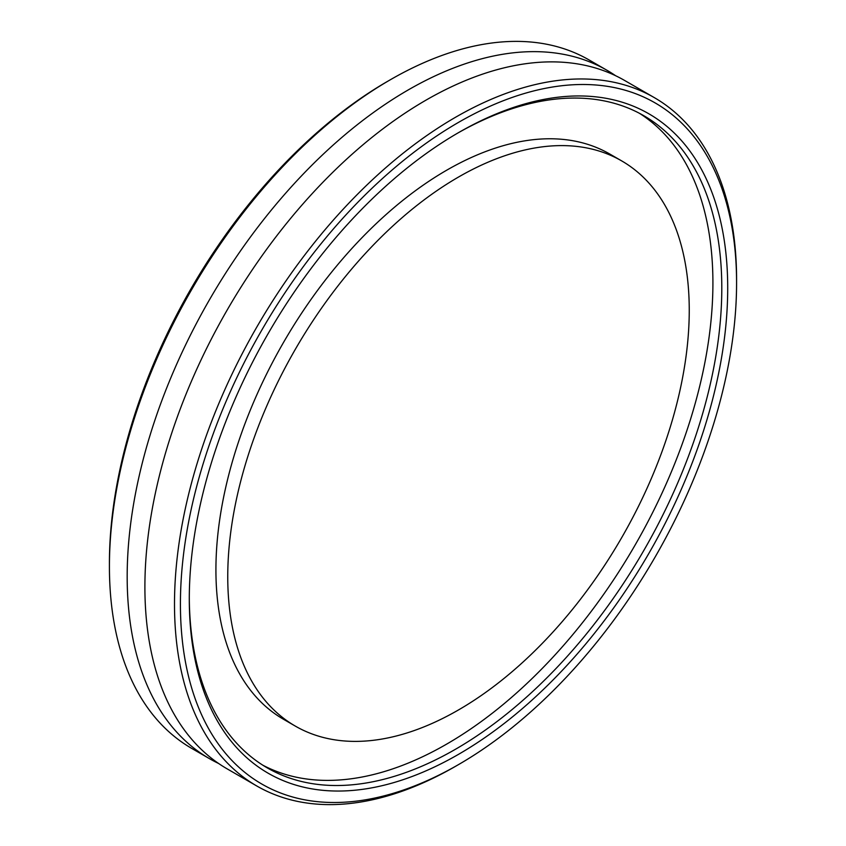 <?xml version="1.0" encoding="UTF-8"?>
<svg xmlns="http://www.w3.org/2000/svg" width="846" height="846" viewBox="0 0 846 846"><rect width="100%" height="100%" fill="white"/><g stroke="black" fill="none" stroke-linecap="round" stroke-linejoin="round"><path stroke-width="1.27" d="M209.491 758.672L191.735 748.414A397.451 229.467 -60 0 1 109.42 566.471A397.451 229.467 -60 0 1 390.45 79.693A397.451 229.467 -60 0 1 589.186 60.003L606.942 70.26A397.451 229.467 120 0 0 300.668 176.74A397.451 229.467 120 0 0 127.175 576.729A397.451 229.467 120 0 0 209.491 758.672A397.451 229.467 120 0 0 218.554 763.452M390.45 79.693L387.5 81.396A393.274 227.056 120 0 0 109.42 563.055L109.42 566.471M615.613 75.717A397.451 229.467 120 0 0 606.942 70.26M736.58 282.945A393.274 227.056 -60 0 1 458.5 764.604A393.274 227.056 -60 0 1 180.42 604.055A393.274 227.056 -60 0 1 458.5 122.395A393.274 227.056 -60 0 1 736.58 282.945L736.58 279.529A397.451 229.467 120 0 0 654.265 97.586A397.451 229.467 120 0 0 347.992 204.066A397.451 229.467 120 0 0 174.498 604.044A397.451 229.467 120 0 0 256.814 785.997A397.451 229.467 120 0 0 455.55 766.307L458.5 764.604M727.708 288.074A380.721 219.812 120 0 0 458.5 132.642A380.721 219.812 120 0 0 189.293 598.926A380.721 219.812 120 0 0 458.5 754.357A380.721 219.812 120 0 0 727.708 288.074M654.265 97.586L624.676 80.497A397.451 229.467 120 0 0 318.392 186.977A397.451 229.467 120 0 0 144.899 586.955A397.451 229.467 120 0 0 227.225 768.908L256.814 785.997M457.009 133.499A376.533 217.39 -60 0 1 643.806 115.701A376.533 217.39 -60 0 1 721.797 288.074A376.533 217.39 -60 0 1 557.429 666.997A376.533 217.39 -60 0 1 267.273 767.882A376.533 217.39 -60 0 1 189.293 597.202M262.894 765.228A376.533 217.39 120 0 0 551.455 658.801A376.533 217.39 120 0 0 712.914 282.945A376.533 217.39 120 0 0 639.322 113.227M621.662 160.888L609.829 154.057A326.334 188.404 120 0 0 358.366 241.48A326.334 188.404 120 0 0 215.92 569.887A326.334 188.404 120 0 0 283.505 719.28L295.339 726.111A326.334 188.404 120 0 0 546.802 638.677A326.334 188.404 120 0 0 689.247 310.271A326.334 188.404 120 0 0 621.662 160.888A326.334 188.404 120 0 0 370.199 248.312A326.334 188.404 120 0 0 227.754 576.718A326.334 188.404 120 0 0 295.339 726.111"/></g></svg>
